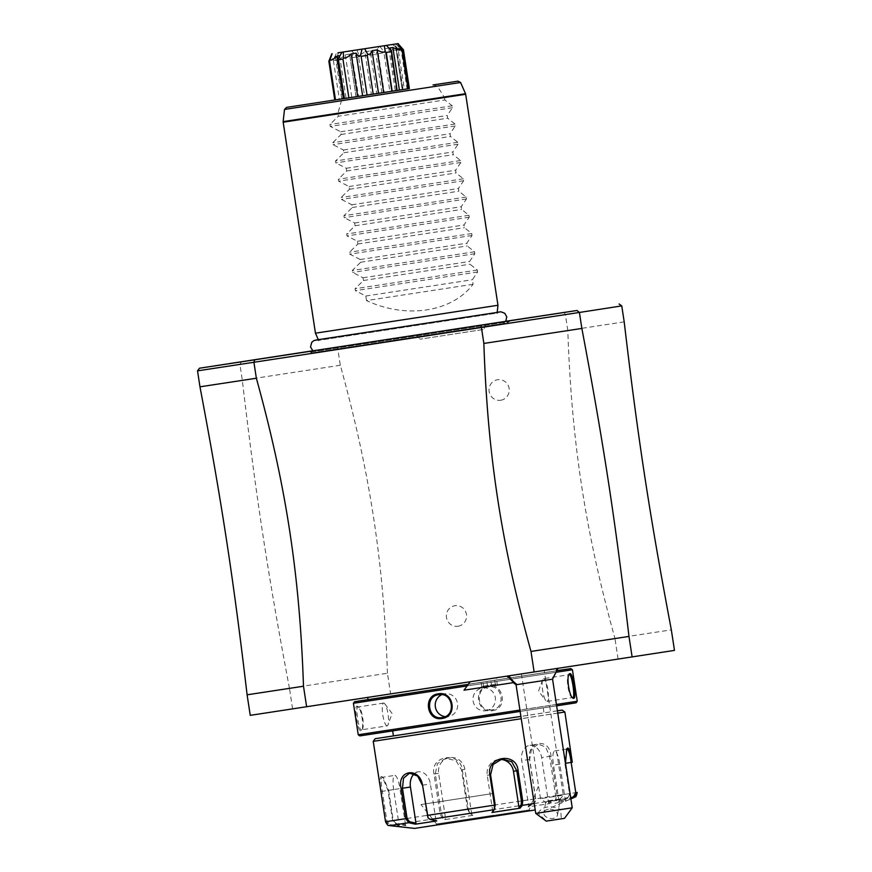 <?xml version="1.0" encoding="UTF-8"?>
<svg xmlns="http://www.w3.org/2000/svg" width="872" height="872" viewBox="0 0 872 872"><rect width="100%" height="100%" fill="white"/><g stroke="black" fill="none" stroke-linecap="round" stroke-linejoin="round"><path stroke-width="0.65" stroke-dasharray="4.36 3.27" d="M250.242 715.345L674.47 650.392M492.68 678.285L470.215 681.73L492.68 678.285M509.041 675.8L558.036 668.301L509.041 675.8A27.697 26.073 -98.6 0 1 509.041 675.8M370.219 696.957L557.034 668.377L370.219 696.957M618.085 658.981L614.945 638.446L671.331 629.857M292.589 708.794L289.45 688.259L387.441 673.239L390.58 693.763M624.199 321.866L567.814 330.455C571.585 441.919 585.21 530.95 614.945 638.446M567.814 330.455L565.372 314.487L337.867 349.28L337.638 346.98L505.793 321.267M387.441 673.239C383.669 561.764 370.044 472.744 340.309 365.248L337.867 349.28L197.53 370.851M458.04 626.249A10.388 10.104 -98.8 0 0 466.455 614.455A10.388 10.104 -98.8 0 0 454.89 605.713A10.388 10.104 -98.8 0 0 446.475 617.507A10.388 10.104 -98.8 0 0 458.04 626.249M500.713 400.259A10.388 10.104 -98.8 0 0 509.128 388.465A10.388 10.104 -98.8 0 0 497.563 379.723A10.388 10.104 -98.8 0 0 489.148 391.517A10.388 10.104 -98.8 0 0 500.713 400.259M289.45 688.259C267.704 573.122 256.008 496.659 242.318 380.268L239.876 364.3L241.631 361.695M312.765 350.784L337.638 346.98M312.83 350.838L505.749 321.321M340.309 365.248L242.318 380.268M563.846 312.383L565.372 314.487L621.758 305.898M500.048 324.024L316.591 352.092L500.048 324.024M494.707 313.44L318.618 340.374L494.707 313.44M497.967 305.255L315.457 333.18M433.024 84.955L437.232 86.034L444.502 97.501L465.681 94.285M473.082 284.283L366.513 300.578C406.254 319.163 451.816 312.198 473.082 284.283L472.384 279.727L477.616 271.977L477.322 270.037L470.008 264.205L469.594 261.48L474.826 253.73L474.532 251.79L467.218 245.948L466.803 243.223L472.035 235.473L471.73 233.533L464.427 227.701L464.013 224.976L469.234 217.226L468.94 215.286L461.637 209.444L461.223 206.719L466.444 198.969L466.149 197.039L458.846 191.197L458.421 188.472L463.653 180.722L463.359 178.782L456.045 172.95L455.631 170.214L460.863 162.465L460.569 160.535L453.255 154.693L452.841 151.968L458.073 144.218L457.767 142.278L450.464 136.446L450.05 133.721L455.271 125.971L454.977 124.031L447.674 118.189L447.249 115.464L452.481 107.714L452.187 105.785L444.873 99.942L338.303 116.238L337.965 113.186L341.443 100.683L345.138 98.394L409.393 88.562M444.873 99.942L444.502 97.501M345.138 98.394L334.783 99.975L345.138 98.394M366.513 300.578L365.815 296.022L355.384 290.67L355.089 288.73L363.439 280.501L363.025 277.776L352.593 272.413L352.299 270.484L360.648 262.243L360.234 259.518L349.803 254.166L349.498 252.226L357.858 243.996L357.444 241.272L347.002 235.92L346.707 233.979L355.068 225.75L354.642 223.014L344.211 217.662L343.917 215.733L352.266 207.492L351.852 204.767L341.421 199.416L341.126 197.475L349.476 189.246L349.062 186.521L338.63 181.158L338.325 179.229L346.685 170.988L346.271 168.263L335.829 162.911L335.535 160.971L343.895 152.742L343.47 150.017L333.039 144.654L332.744 142.725L341.094 134.484L340.68 131.759L330.248 126.407L329.954 124.467L338.303 116.238M340.68 131.759L447.249 115.464M341.094 134.484L447.674 118.189M343.47 150.017L450.05 133.721M343.895 152.742L450.464 136.446M346.271 168.263L452.841 151.968M346.685 170.988L453.255 154.693M349.062 186.521L455.631 170.214M349.476 189.246L456.045 172.95M351.852 204.767L458.421 188.472M352.266 207.492L458.846 191.197M354.642 223.014L461.223 206.719M355.068 225.75L461.637 209.444M357.444 241.272L464.013 224.976M357.858 243.996L464.427 227.701M360.234 259.518L466.803 243.223M360.648 262.243L467.218 245.948M363.025 277.776L469.594 261.48M363.439 280.501L470.008 264.205M365.815 296.022L472.384 279.727M337.464 59.034L336.777 60.005L333.398 60.517L333.377 59.667L336.548 53.029L337.976 52.811L337.464 59.034C339.568 59.198 342.173 57.781 345.279 54.773L349.585 54.119C350.01 56.582 350.838 57.476 352.059 56.8L358.588 96.345L334.783 100.008M356.081 96.738L349.585 54.119L356.103 96.738M358.588 96.345L391.583 91.309L384.857 48.723L391.583 91.309M384.857 48.723L388.759 48.123C392.716 50.053 395.615 50.631 397.479 49.857L398.384 50.576L404.325 89.358L391.375 91.342M404.325 89.358L409.393 88.595M402.21 89.696L408.761 88.693L402.21 89.696L395.223 44.069L397.926 43.654M343.677 98.656L344.255 98.569M336.777 60.005L342.718 98.787M333.398 60.517L339.339 99.299M345.279 54.773L351.798 97.392M352.659 57.563L358.545 56.669L364.485 95.451M356.91 49.911L359.199 55.699L364.856 51.775L371.374 94.394M359.199 55.699L358.545 56.669M364.856 51.775L370.208 50.958L376.737 93.576M370.208 50.958L378.317 53.639L384.258 92.421M378.317 53.639L383.974 52.778L389.904 91.56M379.778 46.412L384.225 51.873L385.293 50.227M384.225 51.873L383.974 52.778M388.759 48.123L395.288 90.743M398.384 50.576L401.153 50.151L407.082 88.933M395.866 43.96L400.826 49.344C400.531 49.878 398.896 49.105 395.932 47.034L402.45 89.653M400.826 49.344L401.153 50.151M402.951 49.028C402.177 49.628 400.041 48.941 396.553 46.935L395.932 47.034L396.553 46.935L403.071 89.554M402.319 89.674L395.332 44.047L398.035 43.633M389.937 47.96L396.466 90.579M339.568 55.666L346.086 98.285M329.191 60.31C330.335 60.626 332.363 59.296 335.295 56.309L341.813 98.928M335.295 56.309L336.527 56.124L343.045 98.743M333.377 59.667L338.914 52.68M352.059 56.8L354.413 50.293M377.38 52.919L377.38 46.783M397.479 49.857L394.689 44.134M362.708 95.735L381.871 92.803L362.708 95.735L356.812 57.214L375.974 54.282L356.812 57.214L351.623 50.739M483.044 329.54L420.021 339.186L483.044 329.54M464.002 690.188L514.992 682.384L509.379 678.645M514.447 682.46L514.992 682.384M516.05 684.749L551.486 679.332A27.697 26.073 81.4 0 0 556.565 668.519M552.554 679.168L551.486 679.332M572.239 807.81L560.74 809.565L561.285 818.83L564.511 818.339M546.254 821.13L561.285 818.83M535.735 813.402L538.002 813.053L546.406 821.108M538.002 813.053C542.635 806.175 550.21 805.019 560.74 809.565M548.314 809.249A6.921 4.611 9.9 0 0 543.866 812.649A6.921 4.611 9.9 0 0 553.055 818.437A6.921 4.611 9.9 0 0 557.502 815.037A6.921 4.611 9.9 0 0 548.314 809.249M547.856 800.845A6.921 4.611 9.9 0 0 555.726 803.177A6.921 4.611 9.9 0 0 560.173 799.777A6.921 4.611 9.9 0 0 560.206 798.948L547.856 800.845L545.665 802.382L543.866 812.649M546.166 802.491C545.065 802.229 546.275 801.684 549.774 800.856L559.017 800.518L563.301 795.177L540.487 798.665L563.301 795.177L544.204 670.415L521.391 673.903L544.204 670.415M559.017 800.518L560.206 798.948M496.353 685.239L480.723 687.627L498.479 684.902L496.353 685.239L495.34 684.346L481.693 686.428L497.193 684.062L495.34 684.346L494.37 678.034L486.62 679.223L480.734 680.127L481.693 686.428L480.723 687.627L482.859 687.299L483.557 686.144L482.598 679.833L494.37 678.034M487.47 686.591L486.62 679.223M482.859 687.299L498.479 684.902L497.193 684.062L496.233 677.751M491.732 685.937L490.347 678.645M480.734 680.127L482.598 679.833M557.382 670.644L368.028 699.617L557.382 670.666L557.034 668.377M557.328 670.677L468.308 684.335L557.317 670.688M556.75 672.181L467.141 685.915M353.411 703.279L572.424 669.761M358.719 707.323L356.866 706.233C353.825 705.993 357.803 732.033 360.637 730.878L361.39 729.831C365.619 729.908 361.913 705.666 357.902 707.018C355.144 706.712 358.85 730.954 361.39 729.831L360.637 730.878C365.183 730.889 361.204 704.859 356.866 706.233L358.741 707.334M556.423 704.456L519.919 710.059M358.228 734.758L577.242 701.241M492.397 710.68C507.951 709.012 503.94 682.983 488.625 686.046C472.711 687.768 476.722 713.797 492.397 710.68L492.048 709.797C506.305 708.347 502.577 684.106 488.56 686.983C473.943 688.499 477.671 712.729 492.048 709.797M359.809 735.913L576.076 702.821M556.63 705.83L520.126 711.421M450.628 722.049L543.234 707.846L450.628 722.049M557.393 710.811L520.9 716.424M557.393 710.833L520.9 716.435M557.742 713.111L521.249 718.713M373.238 741.331L564.882 712.01M389.599 825.642L399.114 826.656L405.851 825.61L396.586 824.563L392.618 820.661L387.996 790.424L382.394 776.952L381.26 776.516C379.702 777.737 379.691 782.729 381.206 791.482L385.838 821.707L389.849 825.599L390.166 824.65L399.191 825.675L393.664 789.574A13.843 3.183 81.3 0 1 394.722 775.393A13.843 3.183 81.3 0 1 399.965 788.593L388.629 790.326L383.353 777.715L382.285 777.301C380.868 778.38 380.879 783.045 382.328 791.307L386.961 821.533L390.166 824.65M430.103 819.473L429.438 818.677L435.902 820.094L430.376 783.983A13.843 10.083 81.3 0 0 418.32 771.818L409.557 773.159M427.934 817.642L429.438 818.677M570.866 798.883L565.71 801.172L558.974 802.207L567.498 798.436L570.114 793.52L569.481 793.618L564.86 763.392L566.462 749.342M534.231 803.548L567.498 798.436L569.481 793.618M472.831 815.342L468.853 812.573L469.834 813.325L468.275 809.053L462.247 769.704C460.231 750.966 429.711 755.359 434.016 774.02L440.033 813.38L441.788 817.62L444.775 819.636L472.831 815.342L469.834 813.325L533.98 803.515L528.072 806.894L549.393 803.646L555.29 800.267L557.023 795.493L551.006 756.133C549.742 737.113 526.764 740.579 529.544 759.414L535.561 798.763L535.419 801.444L533.98 803.515L534.373 802.556L528.628 805.848L521.707 760.613A13.843 10.083 -98.7 0 1 529.566 745.407L538.329 744.056L531.495 749.233L529.686 759.392L535.713 798.741L535.593 800.845L534.373 802.556M535.713 798.741L467.523 809.172L469.823 813.325M467.523 809.172L461.506 769.812L456.056 760.776L445.995 758.182L437.472 763.6L435.281 773.835L441.297 813.184L442.627 816.595L445.548 818.557L438.627 773.322A13.843 13.265 81.4 0 1 449.658 757.626L445.995 758.182M405.851 825.61L405.48 824.705L396.455 823.68L396.586 824.563L441.788 817.62L442.627 816.595M396.455 823.68L393.25 820.563L388.629 790.326L387.996 790.424M399.114 826.656L399.191 825.675M414.582 828.4L535.212 809.957M414.211 773.824A13.843 10.083 81.3 0 1 418.32 771.818M436.741 820.933L435.902 820.094M491.993 812.475L494.958 808.66M492.756 811.396L487.241 775.284A13.843 13.265 -98.6 0 1 498.272 759.588A13.843 13.265 -98.6 0 1 500.125 759.447M558.974 802.207L559.05 801.237L567.356 797.553M559.05 801.237L553.524 765.126A13.843 3.183 -98.7 0 1 554.581 750.956A13.843 3.183 -98.7 0 1 559.813 764.155L565.339 800.256L570.713 797.88M565.71 801.172L565.339 800.256M574.223 797.389L555.29 800.267L554.298 799.515L555.638 795.7L549.611 756.351L545.621 747.064L538.329 744.056M549.393 803.646L548.553 802.807L541.632 757.572A13.843 10.083 -98.7 0 0 529.566 745.407M528.072 806.894L528.628 805.848M471.774 814.546L464.852 769.311A13.843 13.265 81.4 0 0 449.658 757.626M444.775 819.636L445.548 818.557M405.48 824.705L399.965 788.593M493.519 815.255L436.556 823.996L493.519 815.255M493.083 793.487L420.969 804.54L493.083 793.487M548.553 802.807L554.298 799.515M572.751 697.502C568.74 698.854 565.034 674.612 569.263 674.688L543.507 678.634A11.543 2.66 81.3 0 0 542.613 679.702A11.543 2.66 81.3 0 0 542.635 690.439A11.543 2.66 81.3 0 0 545.828 700.685A11.543 2.66 81.3 0 0 546.995 701.448L572.751 697.502M569.263 674.22L568.926 674.841M543.507 678.634L543.507 678.634A11.543 2.66 -98.7 0 1 547.878 689.632A11.543 2.66 -98.7 0 1 546.995 701.448M485.977 710.745A11.543 11.227 81.2 0 0 495.318 697.633A11.543 11.227 81.2 0 0 482.467 687.932A11.543 11.227 -98.8 0 0 482.445 687.932A11.543 11.227 -98.8 0 0 473.115 701.044A11.543 11.227 -98.8 0 0 485.955 710.745A11.543 11.227 81.2 0 1 485.955 710.745L492.07 709.797M387.135 725.886A11.543 2.66 81.3 0 1 382.775 714.887A11.543 2.66 81.3 0 1 383.647 703.072L383.647 703.072A11.543 2.66 -98.7 0 1 384.825 703.835A11.543 2.66 -98.7 0 1 388.018 714.081A11.543 2.66 -98.7 0 1 388.029 724.817A11.543 2.66 -98.7 0 1 387.146 725.886A11.543 2.66 81.3 0 1 387.135 725.886L361.39 729.831M441.701 694.69A11.543 11.227 -98.8 0 1 444.666 693.774A11.543 11.227 -98.8 0 0 444.666 693.774A11.543 11.227 81.2 0 1 457.538 703.475A11.543 11.227 81.2 0 1 448.197 716.588A11.543 11.227 81.2 0 1 448.186 716.588L442.115 717.525M445.091 716.621A11.543 11.227 -98.8 0 0 448.186 716.588M510.36 320.634L509.292 321.648C504.463 324.242 509.608 322.237 503.722 323.523L312.285 352.779L309.549 352.212L509.292 321.648L309.549 352.212L308.23 351.558M315.435 352.321L505.062 323.305L315.435 352.321M505.727 321.354L503.22 323.588L388.007 341.257L502.13 323.752L315.926 352.244L312.863 350.86M283.171 122.211L337.933 113.796M337.965 113.186L283.16 121.611M465.517 93.707L444.284 96.934M437.232 86.034L460.59 82.491M284.501 109.436L341.443 100.683M452.187 105.785L329.954 124.467M452.481 107.714L330.248 126.407M454.977 124.031L332.744 142.725M455.271 125.971L333.039 144.654M457.767 142.278L335.535 160.971M458.073 144.218L335.829 162.911M460.569 160.535L338.325 179.229M460.863 162.465L338.63 181.158M463.359 178.782L341.126 197.475M463.653 180.722L341.421 199.416M466.149 197.039L343.917 215.733M466.444 198.969L344.211 217.662M468.94 215.286L346.707 233.979M469.234 217.226L347.002 235.92M471.73 233.533L349.498 252.226M472.035 235.473L349.803 254.166M474.532 251.79L352.299 270.484M474.826 253.73L352.593 272.413M477.322 270.037L355.089 288.73M477.616 271.977L355.384 290.67M522.699 800.801L570.114 793.52M386.961 821.533L385.544 821.751M381.206 791.482L393.664 789.574M559.813 764.155L553.524 765.126M577.188 792.43L555.638 795.7M441.297 813.184L393.25 820.563M529.544 759.414L521.707 760.613M462.247 769.704L464.852 769.311M434.016 774.02L438.627 773.322M381.26 776.516L382.285 777.301L394.722 775.393M422.397 785.214L430.376 783.983M487.241 775.284L490.587 774.783M551.006 756.133L541.632 757.572M528.988 810.895L437.068 824.956L528.988 810.895M437.809 823.909L529.195 809.924L437.809 823.909M488.625 686.046L488.56 686.983L482.445 687.932M498.642 312.198L497.105 313.059L497.193 312.285L318.291 339.644L318.618 340.374L315.719 340.047M288.578 107.071L289.232 106.973M338.216 58.969L341.955 52.222M388.149 47.557L386.318 45.431M396.193 47.284L392.433 44.483M381.871 92.803L375.974 54.282L378.993 46.543M485.835 324.438L483.895 329.409M416.685 335.022L420.021 339.186M508.463 677.402L509.815 678.394M557.502 815.037L560.173 799.777M521.391 673.903L540.487 798.665L545.709 802.502M543.234 707.846L543.997 712.871M566.8 748.754L566.113 749.757M535.419 801.444L535.593 800.845M382.394 776.952L383.353 777.704M498.272 759.588L501.945 759.032M554.581 750.956L567.007 749.048M551.464 807.45L570.877 798.937M538.231 786.599L529.184 809.816L530.22 810.709L435.826 825.152L436.556 823.996L420.969 804.54M572.893 697.949L571.934 697.197M542.613 679.702L538.58 691.06L545.828 700.685M383.647 703.072L357.902 707.018M384.825 703.835L392.062 713.46L388.029 724.817M444.666 693.774L438.583 694.722"/><path stroke-width="1.31" d="M632.124 656.943L628.974 636.418C615.294 519.995 603.598 443.597 581.853 328.428L579.411 312.459L621.758 305.898L624.199 321.866C637.89 438.256 649.586 514.72 671.331 629.857L674.47 650.392L534.133 671.974L250.242 715.345L247.103 694.81C233.413 578.398 221.717 502 199.971 386.819L197.53 370.851L199.514 368.213L254.733 359.809L253.916 362.272L481.42 327.48L480.941 325.212L254.744 359.809M628.974 636.418L530.994 651.438L534.133 671.974M306.628 706.756L303.489 686.231L247.103 694.81M199.971 386.819L256.357 378.241C286.092 485.737 299.717 574.757 303.489 686.231M256.357 378.241L253.916 362.272L197.53 370.851M530.994 651.438C501.258 543.943 487.633 454.912 483.862 343.448L481.42 327.48L579.411 312.449L576.959 310.497L480.952 325.212M312.765 350.784L199.514 368.213M576.959 310.497L505.793 321.267M505.749 321.321L312.83 350.838M484.908 324.591L416.685 335.022L484.908 324.591M621.758 305.898L619.076 303.979M483.862 343.448L581.853 328.428M495.525 305.636L497.967 305.255L465.681 94.285L283.171 122.211L315.457 333.18L495.525 305.636M409.393 88.562L289.232 106.973M403.464 49.813L398.035 43.633L403.464 49.813L409.393 88.595L397.109 90.481L391.495 50.62L386.318 45.431M338.914 52.68L397.654 43.698L401.24 49.29C399.659 50.02 396.88 49.432 392.891 47.502L389.937 47.96L391.245 50.827L397.109 90.481L344.255 98.569L338.194 58.991L339.568 55.666L337.148 56.037L343.677 98.656L334.783 100.008L328.853 61.225L329.562 61.116L335.502 99.899M402.929 49.889L408.859 88.671M408.761 88.693L402.82 49.911L397.654 43.698M402.82 49.911L402.047 50.031L407.987 88.813M392.891 47.502L399.409 90.121M401.24 49.29L402.047 50.031M391.179 51.699L386.242 52.451L392.182 91.233M384.312 45.747L385.261 51.742C383.168 52.549 380.465 51.949 377.162 49.922L383.68 92.541M385.261 51.742L386.242 52.451M377.162 49.922L372.017 50.707L378.535 93.326M372.017 50.707C371.112 53.377 369.717 54.609 367.831 54.413L367.276 55.361L373.205 94.143M367.276 55.361L361.139 56.299L367.068 95.081M362.076 49.148L360.387 55.557C358.795 56.288 357.367 55.481 356.103 53.138L362.621 95.757M360.387 55.557L361.139 56.299M356.103 53.138L351.165 53.901L357.694 96.509M351.165 53.901C348.386 56.854 345.89 58.261 343.666 58.108L342.947 59.078L348.876 97.86M342.947 59.078L338.467 59.765L344.396 98.547M341.955 52.222L338.238 58.936L338.467 59.765M329.562 61.116L332.134 53.715M337.148 56.037C333.976 59.056 331.611 60.43 330.063 60.179M331.829 53.759L328.853 61.225M398.264 43.6L337.976 52.811M392.433 44.483L395.866 43.96M378.633 46.598L351.623 50.739L378.633 46.598M343.666 58.108L343.252 52.026M367.831 54.413L364.681 48.745M470.215 681.73L464.002 690.188L483.72 687.18L513.586 682.602L507.559 676.018M558.036 668.301L552.554 679.168L516.05 684.749L513.237 682.656L514.447 682.46M516.05 684.749L535.735 813.402L572.239 807.81L552.554 679.168M572.239 807.81L564.511 818.339L546.254 821.13L535.735 813.402M557.372 670.557L570.844 668.606L557.382 670.644M368.028 699.638L468.308 684.335L354.566 701.698L368.028 699.617L367.679 697.36M556.63 705.83L576.076 702.821L577.242 701.241L572.424 669.761L556.75 672.181M467.141 685.915L353.411 703.279L354.566 701.698M568.926 674.841L569.263 674.688C571.792 673.566 575.509 697.807 572.751 697.502L573.776 698.287C569.449 699.671 565.47 673.631 570.016 673.642C572.85 672.486 576.828 698.527 573.776 698.287L572.893 697.949M569.263 674.22L570.016 673.642L569.263 674.688M577.242 701.241L556.423 704.456M519.919 710.059L358.228 734.758L353.411 703.279M442.028 718.474C426.68 721.526 422.724 695.496 438.256 693.84C453.952 690.733 457.909 716.762 442.028 718.474L442.093 717.536C428.054 720.403 424.359 696.161 438.605 694.722C452.993 691.79 456.688 716.032 442.093 717.536L442.169 717.525M520.126 711.421L359.809 735.913L358.228 734.758M520.9 716.424L375.178 738.704L520.9 716.435M557.393 710.811L562.244 710.081L557.393 710.833M570.168 794.305L565.492 763.294L566.8 748.754L567.759 748.002C569.601 748.688 571.106 753.441 572.272 762.248L564.882 712.01L557.742 713.111M521.249 718.713L373.238 741.331L375.178 738.704M534.231 803.548L522.295 805.368L520.039 808.181L491.993 812.475L494.25 809.663L494.457 805.129L489.835 774.892C486.162 756.416 516.595 751.468 518.077 770.576L522.699 800.801L522.295 805.368L521.183 804.638L518.982 807.385L513.455 771.273A13.843 13.265 -98.6 0 0 500.125 759.447M422.538 785.192L428.108 817.925L430.103 819.473L436.741 820.933L415.432 824.182L408.794 822.732L405.709 818.688L401.087 788.462C396.597 769.943 419.563 766.39 422.538 785.192L427.934 817.642M373.238 741.331L385.544 821.751C388.858 827.724 388.498 824.541 389.599 825.642L408.794 822.732L409.513 821.718L407.093 818.481L402.472 788.255L403.507 778.216L409.557 773.159L417.623 776.058L422.397 785.214M494.958 808.66L494.261 809.663L495.209 805.009L490.587 774.783L493.083 764.515L501.945 759.032L511.668 761.67L516.802 770.772L521.434 800.997L521.183 804.638M566.462 749.342L567.007 749.048C568.686 749.648 570.07 754.106 571.149 762.422L575.782 792.648L573.656 796.583L570.713 797.88M535.212 809.957L414.582 828.4L389.599 825.642M415.432 824.182L415.977 823.135L409.513 821.718M415.977 823.135L410.45 787.024A13.843 10.083 81.3 0 1 414.211 773.824M520.039 808.181L518.982 807.385M575.782 792.648L576.893 792.474L574.234 797.389L573.656 796.583M574.234 797.389L570.866 798.883M441.701 694.69A11.543 11.227 -98.8 0 0 445.091 716.621M283.171 122.211L283.16 121.611L465.517 93.707L465.681 94.285M465.517 93.707L460.59 82.491L284.501 109.436L286.605 107.376M517.118 684.585A27.697 26.073 -98.6 0 1 509.041 675.811M427.018 815.44L495.209 805.009M385.544 821.751L407.093 818.481M401.087 788.462L410.45 787.024M430.103 819.473L494.25 809.663M489.835 774.892L490.587 774.783M518.077 770.576L513.455 771.273M522.699 800.801L521.434 800.997M567.759 748.002L567.007 749.048M572.272 762.248L565.492 763.283M438.256 693.84L438.583 694.722M318.291 339.644L313.964 340.56L311.74 342.336L310.53 346.925L312.863 350.86M315.751 340.047L498.642 312.198M497.193 312.274L500.91 311.795L504.79 313.299L506.785 316.95L505.727 321.354M497.105 313.059L497.967 305.255M318.618 340.374L315.457 333.18M283.16 121.611L284.501 109.436M433.024 84.944L457.985 81.151L460.59 82.491M286.681 107.365L287.248 107.278M287.771 107.191L288.578 107.071M506.763 676.149L508.463 677.402M392.662 730.889L393.425 735.913M577.188 792.43C575.803 799.123 575.204 795.973 574.474 797.357L570.877 798.937M564.882 712.01L562.244 710.081M572.424 669.761L570.844 668.606"/></g></svg>
